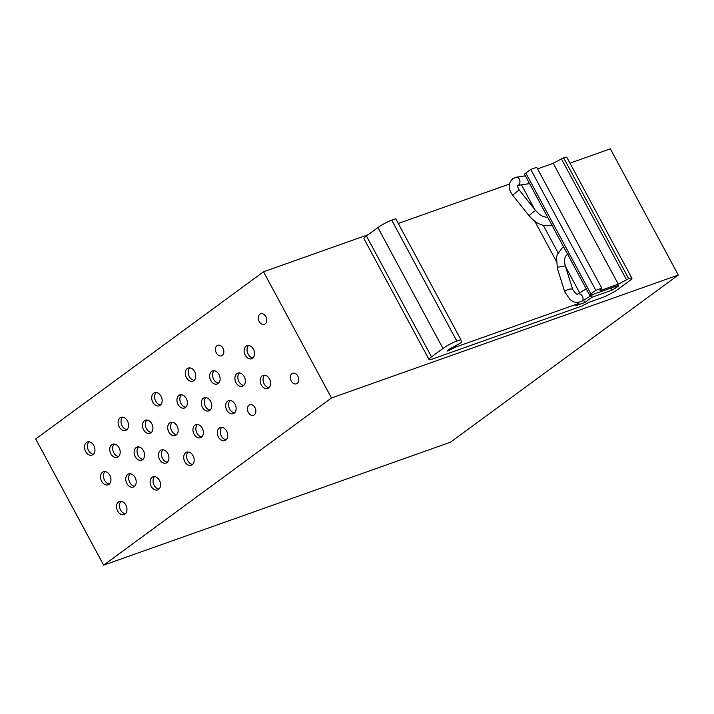 <?xml version="1.0" encoding="UTF-8"?>
<svg xmlns="http://www.w3.org/2000/svg" width="714" height="714" viewBox="0 0 714 714"><rect width="100%" height="100%" fill="white"/><g stroke="black" fill="none" stroke-linecap="round" stroke-linejoin="round"><path stroke-width="1.07" d="M103.646 565.158L35.7 438.958L263.537 271.784L331.483 397.975L103.646 565.158L450.463 442.216L678.3 275.042L610.354 148.842L569.968 163.158M217.011 345.674A5.587 4.007 -109.5 0 0 216.074 352.43A5.587 4.007 -109.5 0 0 221.501 355.813A5.587 4.007 -109.5 0 0 222.25 355.411A5.587 4.007 -109.5 0 0 223.187 348.655A5.587 4.007 -109.5 0 0 217.761 345.273A5.587 4.007 -109.5 0 0 217.011 345.674M201.419 437.263A6.944 4.971 -109.5 0 0 202.58 428.873A6.944 4.971 -109.5 0 0 195.841 424.678A6.944 4.971 -109.5 0 0 194.913 425.169A6.944 4.971 -109.5 0 0 193.753 433.559A6.944 4.971 -109.5 0 0 200.482 437.762A6.944 4.971 -109.5 0 0 201.419 437.263M225.794 440.119A6.944 4.971 -109.5 0 0 226.954 431.729A6.944 4.971 -109.5 0 0 220.215 427.534A6.944 4.971 -109.5 0 0 219.287 428.034A6.944 4.971 -109.5 0 0 218.127 436.424A6.944 4.971 -109.5 0 0 224.856 440.618A6.944 4.971 -109.5 0 0 225.794 440.119M192.2 464.769A6.944 4.971 -109.5 0 0 193.36 456.38A6.944 4.971 -109.5 0 0 186.622 452.185A6.944 4.971 -109.5 0 0 185.685 452.685A6.944 4.971 -109.5 0 0 184.524 461.074A6.944 4.971 -109.5 0 0 191.263 465.269A6.944 4.971 -109.5 0 0 192.2 464.769M176.188 435.031A6.944 4.971 -109.5 0 0 177.349 426.642A6.944 4.971 -109.5 0 0 170.61 422.447A6.944 4.971 -109.5 0 0 169.673 422.947A6.944 4.971 -109.5 0 0 168.522 431.336A6.944 4.971 -109.5 0 0 175.251 435.531A6.944 4.971 -109.5 0 0 176.188 435.031M160.177 405.302A6.944 4.971 -109.5 0 0 161.337 396.913A6.944 4.971 -109.5 0 0 154.599 392.718A6.944 4.971 -109.5 0 0 153.671 393.209A6.944 4.971 -109.5 0 0 152.51 401.598A6.944 4.971 -109.5 0 0 159.24 405.793A6.944 4.971 -109.5 0 0 160.177 405.302M185.408 407.524A6.944 4.971 -109.5 0 0 186.568 399.135A6.944 4.971 -109.5 0 0 179.839 394.94A6.944 4.971 -109.5 0 0 178.902 395.44A6.944 4.971 -109.5 0 0 177.741 403.829A6.944 4.971 -109.5 0 0 184.471 408.024A6.944 4.971 -109.5 0 0 185.408 407.524M209.782 410.38A6.944 4.971 -109.5 0 0 210.942 401.991A6.944 4.971 -109.5 0 0 204.204 397.796A6.944 4.971 -109.5 0 0 203.276 398.296A6.944 4.971 -109.5 0 0 202.116 406.685A6.944 4.971 -109.5 0 0 208.845 410.88A6.944 4.971 -109.5 0 0 209.782 410.38M166.96 462.538A6.944 4.971 -109.5 0 0 168.12 454.149A6.944 4.971 -109.5 0 0 161.391 449.954A6.944 4.971 -109.5 0 0 160.454 450.454A6.944 4.971 -109.5 0 0 159.293 458.843A6.944 4.971 -109.5 0 0 166.032 463.038A6.944 4.971 -109.5 0 0 166.96 462.538M150.957 432.809A6.944 4.971 -109.5 0 0 152.109 424.419A6.944 4.971 -109.5 0 0 145.379 420.225A6.944 4.971 -109.5 0 0 144.442 420.716A6.944 4.971 -109.5 0 0 143.282 429.105A6.944 4.971 -109.5 0 0 150.02 433.3A6.944 4.971 -109.5 0 0 150.957 432.809M126.583 429.953A6.944 4.971 -109.5 0 0 127.744 421.563A6.944 4.971 -109.5 0 0 121.005 417.36A6.944 4.971 -109.5 0 0 120.068 417.86A6.944 4.971 -109.5 0 0 118.917 426.249A6.944 4.971 -109.5 0 0 125.646 430.444A6.944 4.971 -109.5 0 0 126.583 429.953M142.595 459.682A6.944 4.971 -109.5 0 0 143.755 451.293A6.944 4.971 -109.5 0 0 137.017 447.098A6.944 4.971 -109.5 0 0 136.079 447.598A6.944 4.971 -109.5 0 0 134.919 455.987A6.944 4.971 -109.5 0 0 141.658 460.182A6.944 4.971 -109.5 0 0 142.595 459.682M193.771 380.651A6.944 4.971 -109.5 0 0 194.931 372.262A6.944 4.971 -109.5 0 0 188.201 368.067A6.944 4.971 -109.5 0 0 187.264 368.558A6.944 4.971 -109.5 0 0 186.104 376.947A6.944 4.971 -109.5 0 0 192.834 381.142A6.944 4.971 -109.5 0 0 193.771 380.651M234.156 413.245A6.944 4.971 -109.5 0 0 235.317 404.856A6.944 4.971 -109.5 0 0 228.578 400.661A6.944 4.971 -109.5 0 0 227.641 401.152A6.944 4.971 -109.5 0 0 226.49 409.541A6.944 4.971 -109.5 0 0 233.219 413.736A6.944 4.971 -109.5 0 0 234.156 413.245M218.145 383.507A6.944 4.971 -109.5 0 0 219.305 375.118A6.944 4.971 -109.5 0 0 212.567 370.923A6.944 4.971 -109.5 0 0 211.639 371.423A6.944 4.971 -109.5 0 0 210.478 379.803A6.944 4.971 -109.5 0 0 217.208 384.007A6.944 4.971 -109.5 0 0 218.145 383.507M243.376 385.73A6.944 4.971 -109.5 0 0 244.536 377.349A6.944 4.971 -109.5 0 0 237.807 373.145A6.944 4.971 -109.5 0 0 236.869 373.645A6.944 4.971 -109.5 0 0 235.709 382.035A6.944 4.971 -109.5 0 0 242.439 386.229A6.944 4.971 -109.5 0 0 243.376 385.73M252.595 358.223A6.944 4.971 -109.5 0 0 253.756 349.833A6.944 4.971 -109.5 0 0 247.026 345.638A6.944 4.971 -109.5 0 0 246.089 346.138A6.944 4.971 -109.5 0 0 244.929 354.528A6.944 4.971 -109.5 0 0 251.658 358.723A6.944 4.971 -109.5 0 0 252.595 358.223M268.607 387.961A6.944 4.971 -109.5 0 0 269.767 379.571A6.944 4.971 -109.5 0 0 263.038 375.377A6.944 4.971 -109.5 0 0 262.1 375.876A6.944 4.971 -109.5 0 0 260.94 384.266A6.944 4.971 -109.5 0 0 267.67 388.461A6.944 4.971 -109.5 0 0 268.607 387.961M118.221 456.826A6.944 4.971 -109.5 0 0 119.381 448.437A6.944 4.971 -109.5 0 0 112.642 444.242A6.944 4.971 -109.5 0 0 111.705 444.742A6.944 4.971 -109.5 0 0 110.554 453.131A6.944 4.971 -109.5 0 0 117.283 457.326A6.944 4.971 -109.5 0 0 118.221 456.826M92.99 454.595A6.944 4.971 -109.5 0 0 94.141 446.214A6.944 4.971 -109.5 0 0 87.411 442.011A6.944 4.971 -109.5 0 0 86.474 442.51A6.944 4.971 -109.5 0 0 85.314 450.9A6.944 4.971 -109.5 0 0 92.052 455.095A6.944 4.971 -109.5 0 0 92.99 454.595M108.992 484.333A6.944 4.971 -109.5 0 0 110.152 475.943A6.944 4.971 -109.5 0 0 103.423 471.749A6.944 4.971 -109.5 0 0 102.486 472.249A6.944 4.971 -109.5 0 0 101.326 480.638A6.944 4.971 -109.5 0 0 108.064 484.833A6.944 4.971 -109.5 0 0 108.992 484.333M134.232 486.564A6.944 4.971 -109.5 0 0 135.392 478.175A6.944 4.971 -109.5 0 0 128.654 473.98A6.944 4.971 -109.5 0 0 127.717 474.471A6.944 4.971 -109.5 0 0 126.556 482.86A6.944 4.971 -109.5 0 0 133.295 487.055A6.944 4.971 -109.5 0 0 134.232 486.564M158.606 489.42A6.944 4.971 -109.5 0 0 159.757 481.031A6.944 4.971 -109.5 0 0 153.028 476.836A6.944 4.971 -109.5 0 0 152.091 477.336A6.944 4.971 -109.5 0 0 150.931 485.716A6.944 4.971 -109.5 0 0 157.669 489.92A6.944 4.971 -109.5 0 0 158.606 489.42M125.004 514.071A6.944 4.971 -109.5 0 0 126.164 505.682A6.944 4.971 -109.5 0 0 119.434 501.487A6.944 4.971 -109.5 0 0 118.497 501.978A6.944 4.971 -109.5 0 0 117.337 510.367A6.944 4.971 -109.5 0 0 124.075 514.562A6.944 4.971 -109.5 0 0 125.004 514.071M297.158 383.418A5.587 4.007 -109.5 0 0 298.095 376.662A5.587 4.007 -109.5 0 0 292.669 373.279A5.587 4.007 -109.5 0 0 291.919 373.681A5.587 4.007 -109.5 0 0 290.982 380.437A5.587 4.007 -109.5 0 0 296.399 383.811A5.587 4.007 -109.5 0 0 297.158 383.418M265.135 323.942A5.587 4.007 -109.5 0 0 266.072 317.186A5.587 4.007 -109.5 0 0 260.646 313.812A5.587 4.007 -109.5 0 0 259.896 314.214A5.587 4.007 -109.5 0 0 258.959 320.97A5.587 4.007 -109.5 0 0 264.385 324.343A5.587 4.007 -109.5 0 0 265.135 323.942M249.034 405.15A5.587 4.007 -109.5 0 0 248.097 411.898A5.587 4.007 -109.5 0 0 253.524 415.28A5.587 4.007 -109.5 0 0 254.273 414.879A5.587 4.007 -109.5 0 0 255.21 408.122A5.587 4.007 -109.5 0 0 249.784 404.749A5.587 4.007 -109.5 0 0 249.034 405.15M263.537 271.784L368.237 234.674M678.3 275.042L331.483 397.975M581.955 306.029L432.273 359.08A11.103 1.633 -28.3 0 1 429.043 359.544A11.103 1.633 -28.3 0 1 431.515 356.866L442.975 348.459A11.103 1.633 -28.3 0 1 456.826 341.069L460.842 339.65L461.422 342.541L450.32 348.575C446.902 350.592 446.214 351.359 448.249 350.86L455.648 347.075L578.992 303.352L575.716 305.753L584.846 302.513L592.049 297.229L612.13 290.116L618.859 285.868L618.672 285.314L591.299 295.016A5.551 0.812 -28.3 0 1 589.684 295.248A5.551 0.812 -28.3 0 1 590.915 293.909L595.824 290.303L601.795 288.188L600.046 290.669L618.297 284.199L628.686 278.656A11.103 1.633 -28.3 0 1 631.917 278.201A11.103 1.633 -28.3 0 1 629.436 280.879L615.691 290.964L605.302 296.506L588.871 302.334L581.955 306.029M197.421 424.482A6.944 4.971 -109.5 0 0 196.395 431.845A6.944 4.971 -109.5 0 0 201.83 436.914M221.795 427.338A6.944 4.971 -109.5 0 0 220.769 434.701A6.944 4.971 -109.5 0 0 226.204 439.77M188.201 451.989A6.944 4.971 -109.5 0 0 187.175 459.352A6.944 4.971 -109.5 0 0 192.602 464.421M172.19 422.26A6.944 4.971 -109.5 0 0 171.164 429.614A6.944 4.971 -109.5 0 0 176.599 434.683M156.179 392.522A6.944 4.971 -109.5 0 0 155.152 399.885A6.944 4.971 -109.5 0 0 160.588 404.954M181.41 394.753A6.944 4.971 -109.5 0 0 180.392 402.107A6.944 4.971 -109.5 0 0 185.818 407.176M205.784 397.609A6.944 4.971 -109.5 0 0 204.757 404.963A6.944 4.971 -109.5 0 0 210.193 410.041M162.97 449.766A6.944 4.971 -109.5 0 0 161.944 457.121A6.944 4.971 -109.5 0 0 167.371 462.199M146.959 420.028A6.944 4.971 -109.5 0 0 145.933 427.391A6.944 4.971 -109.5 0 0 151.359 432.461M122.585 417.172A6.944 4.971 -109.5 0 0 121.558 424.527A6.944 4.971 -109.5 0 0 126.994 429.605M138.596 446.91A6.944 4.971 -109.5 0 0 137.57 454.265A6.944 4.971 -109.5 0 0 142.996 459.334M189.772 367.871A6.944 4.971 -109.5 0 0 188.746 375.234A6.944 4.971 -109.5 0 0 194.181 380.303M230.158 400.465A6.944 4.971 -109.5 0 0 229.132 407.828A6.944 4.971 -109.5 0 0 234.567 412.897M214.146 370.727A6.944 4.971 -109.5 0 0 213.12 378.09A6.944 4.971 -109.5 0 0 218.555 383.159M239.377 372.958A6.944 4.971 -109.5 0 0 238.36 380.312A6.944 4.971 -109.5 0 0 243.786 385.39M248.597 345.451A6.944 4.971 -109.5 0 0 247.579 352.805A6.944 4.971 -109.5 0 0 253.006 357.884M264.608 375.18A6.944 4.971 -109.5 0 0 263.591 382.543A6.944 4.971 -109.5 0 0 269.017 387.613M114.222 444.046A6.944 4.971 -109.5 0 0 113.196 451.409A6.944 4.971 -109.5 0 0 118.631 456.478M88.991 441.823A6.944 4.971 -109.5 0 0 87.965 449.177A6.944 4.971 -109.5 0 0 93.391 454.256M105.003 471.561A6.944 4.971 -109.5 0 0 103.976 478.916A6.944 4.971 -109.5 0 0 109.403 483.985M130.234 473.784A6.944 4.971 -109.5 0 0 129.207 481.147A6.944 4.971 -109.5 0 0 134.634 486.216M154.608 476.64A6.944 4.971 -109.5 0 0 153.581 484.003A6.944 4.971 -109.5 0 0 159.008 489.072M121.014 501.29A6.944 4.971 -109.5 0 0 119.988 508.654A6.944 4.971 -109.5 0 0 125.414 513.723M429.043 359.544L363.962 238.672A11.103 1.633 -28.3 0 1 366.434 235.995L377.893 227.587A11.103 1.633 -28.3 0 1 391.745 220.198L395.752 218.77L460.842 339.65M589.684 295.248L524.594 174.368A5.551 0.812 -28.3 0 1 525.834 173.038L530.743 169.432L536.705 167.317L601.795 288.188M537.553 168.879L553.216 163.327L563.596 157.785A11.103 1.633 -28.3 0 1 566.827 157.321L631.917 278.201M398.287 223.464L509.457 184.051M447.035 351.038L448.249 350.86M618.583 285.341L618.859 285.868L618.672 285.314M578.992 303.352L578.474 302.388M556.197 261.003L534.786 221.242M584.846 302.513L583.597 300.201M579.652 292.856L565.622 266.813M558.08 252.801L543.318 225.383M534.795 209.559L521.488 184.846M592.049 297.229L591.192 295.641M595.824 290.303L530.743 169.432M618.297 284.199L553.216 163.327M626.365 279.477L561.284 158.606M455.648 347.075L455.068 345.995M431.515 356.866L366.434 235.995M442.975 348.459L377.893 227.587M612.13 290.116L611.005 288.028M615.593 288.269L614.745 286.707M590.915 293.909L525.834 173.038M563.596 157.785L628.686 278.656M456.826 341.069L391.745 220.198M451.087 349.548L450.507 348.477M563.739 247.062L562.096 248.088L557.295 254.55L556.509 257.406L557.375 268.357L558.205 267.107L565.318 265.867C563.864 260.556 564.426 256.87 567.023 254.809L568.335 254.113M552.707 225.106C544.113 227.311 536.205 224.142 528.967 215.61L534.367 211.139M512.616 195.118L519.123 189.924C517.596 187.095 517.132 185.578 517.73 185.372L517.686 185.408A4.168 2.865 81.3 0 0 518.596 185.042A4.168 2.865 81.3 0 0 519.73 180.178A4.168 2.865 81.3 0 0 516.409 177.197L512.759 178.696C506.654 184.935 509.546 190.62 512.616 195.118L528.967 215.61M581.437 301.442A4.168 3.043 -121 0 0 581.848 301.254A4.168 3.043 -121 0 0 582.017 301.138A4.168 3.043 -121 0 0 582.24 296.015A4.168 3.043 -121 0 0 577.581 294.106L586.256 288.884M593.566 294.213L581.848 301.254C574.627 303.923 573.03 301.29 570.156 299.728L564.801 292.017A4.168 1.366 -17.4 0 1 565.622 290.768A4.168 1.366 -17.4 0 1 569.879 289.099A4.168 1.366 -17.4 0 1 572.744 289.527C575.207 293.222 576.823 294.748 577.59 294.097L577.555 294.114M547.879 217.609L543.122 216.538L539.454 214.334L535.482 210.416L519.123 189.924M529.574 183.614L517.695 185.426M525.379 175.831L516.409 177.197M557.375 268.357L564.801 292.017M565.327 265.867L572.744 289.527"/></g></svg>
